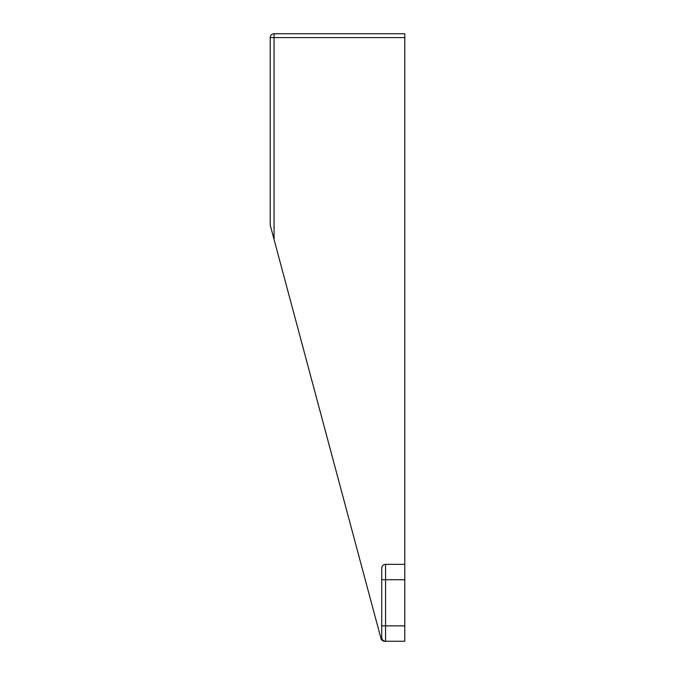 <?xml version="1.0" encoding="UTF-8"?>
<svg xmlns="http://www.w3.org/2000/svg" width="675" height="675" viewBox="0 0 675 675"><rect width="100%" height="100%" fill="white"/><g stroke="black" fill="none" stroke-linecap="round" stroke-linejoin="round"><path stroke-width="1.01" d="M270.211 37.598L274.058 37.598L274.058 33.75A3.847 3.847 0 0 0 270.211 37.598L270.211 225.113L380.953 638.398A3.847 3.847 0 0 0 384.666 641.25L385.56 641.25L385.56 625.868L381.721 625.868L381.721 637.403A3.847 3.847 0 0 0 385.56 641.25L404.789 641.25L404.789 625.868L385.56 625.868L385.56 579.732L381.721 579.732L381.721 625.868M293.684 312.719L274.058 239.465L274.058 37.598L404.789 37.598L404.789 33.75L274.058 33.75M404.789 37.598L404.789 564.351L385.56 564.351A3.847 3.847 0 0 0 381.721 568.198L381.721 579.732M298.164 329.425L323.544 424.136M328.016 440.843L380.953 638.398M404.789 564.351L404.789 625.868M404.789 579.732L385.56 579.732L385.56 564.351"/></g></svg>
